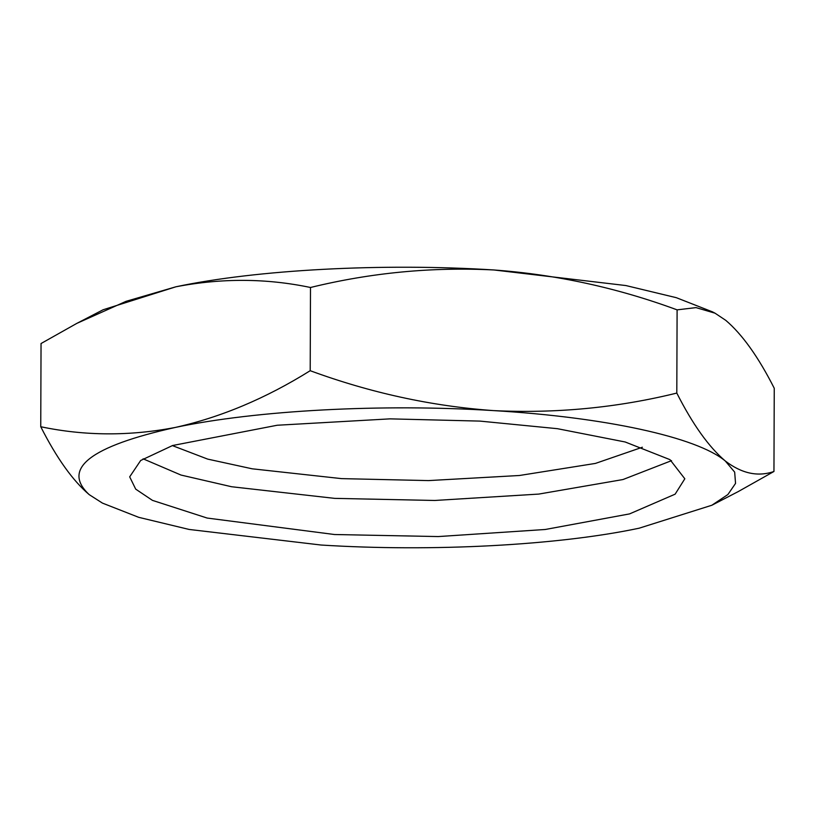 <?xml version="1.0" encoding="UTF-8"?>
<svg xmlns="http://www.w3.org/2000/svg" width="815" height="815" viewBox="0 0 815 815"><rect width="100%" height="100%" fill="white"/><g stroke="black" fill="none" stroke-linecap="round" stroke-linejoin="round"><path stroke-width="1.22" d="M493.9 269.969L625.9 285.556L676.297 297.679L712.544 311.89L715.02 313.184L696.01 307.612L677.102 309.863C617.475 287.858 556.411 274.563 493.9 269.969C432.113 266.851 370.978 272.689 310.495 287.491C266.444 278.241 221.578 278.007 175.867 286.798C256.939 269.622 382.867 262.96 493.9 269.969M76.763 323.412L103.128 309.761L175.867 286.798L126.07 301.326L76.763 323.412L41.045 343.522L40.75 426.734C84.791 435.984 129.667 436.219 175.378 427.427C220.987 417.249 265.924 398.341 310.199 370.703C370.55 392.871 431.624 406.165 493.401 410.597C555.922 413.633 617.057 407.795 676.807 393.075C692.648 424.33 708.806 446.966 725.279 460.984C741.732 473.566 757.95 477.06 773.955 471.478L774.25 388.266C758.408 357.011 742.251 334.374 725.778 320.356L715.02 313.184M172.352 445.591L207.652 459.1L252.181 468.808L341.475 478.619L428.446 480.595L519.461 475.491L595.419 463.419L642.383 447.231M143.094 458.814L181.001 475.053L231.592 486.738L334.69 498.373L434.782 500.471L538.766 494.084L622.955 479.546L671.54 460.658M677.102 309.863L676.807 393.075M773.955 471.478L738.237 491.588L711.872 505.239L727.887 494.542L735.548 483.407L734.672 472.119L725.279 460.984C696.805 437.125 604.985 417.178 493.401 410.597C382.378 403.588 256.45 410.261 175.378 427.427C90.129 446.386 61.42 468.788 89.222 494.644C72.79 480.687 56.622 458.04 40.75 426.734M310.495 287.491L310.199 370.703M102.456 503.11L89.222 494.644L102.456 503.11L138.703 517.321L189.1 529.444L321.1 545.031C432.133 552.04 558.061 545.378 639.133 528.202L711.872 505.239M479.943 421.1L390.049 418.859L277.202 425.247L172.586 445.52L140.679 460.485L129.687 476.846L135.697 489.132L152.446 500.369L207.173 518.055L334.568 534.528L438.276 536.565L545.276 529.485L629.567 513.898L675.136 494.165L684.824 478.782L670.011 459.67L625.207 441.995L557.44 428.69L479.943 421.1"/></g></svg>
